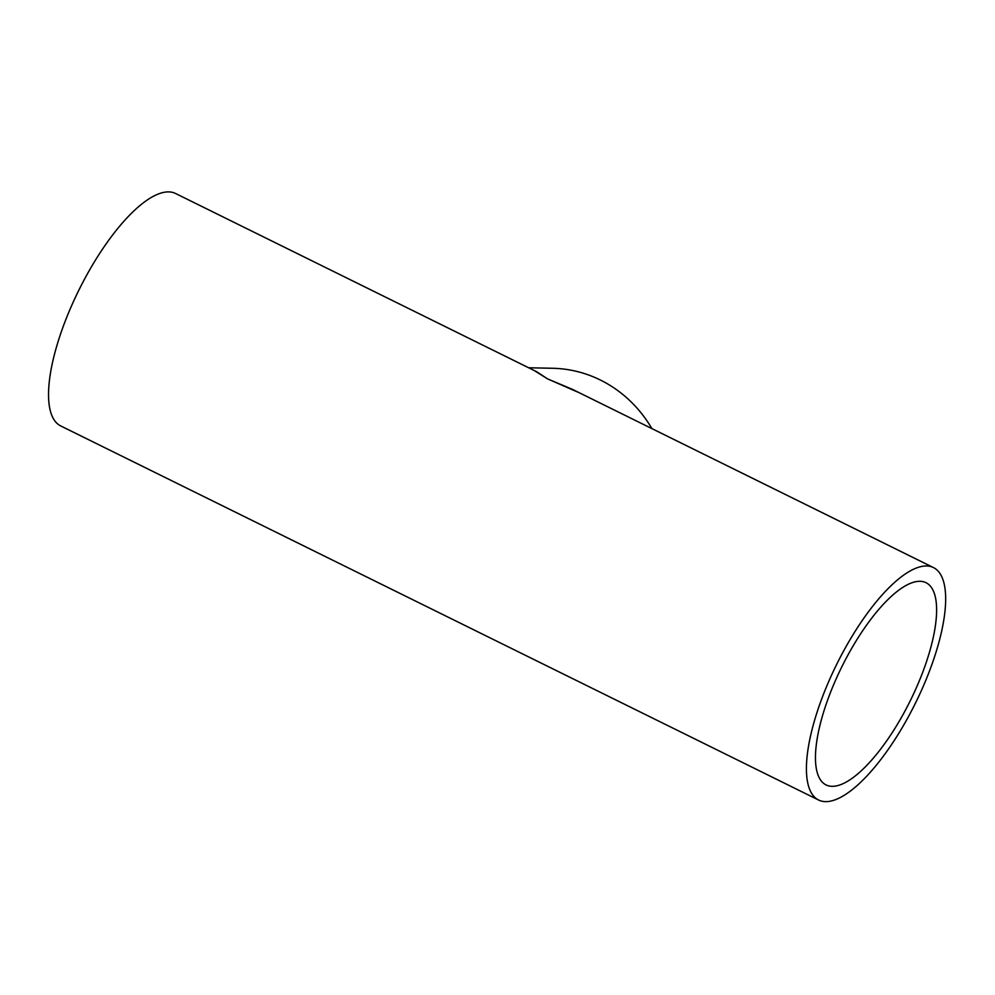 <?xml version="1.0" encoding="UTF-8"?>
<svg xmlns="http://www.w3.org/2000/svg" width="995" height="995" viewBox="0 0 995 995"><rect width="100%" height="100%" fill="white"/><g stroke="black" fill="none" stroke-linecap="round" stroke-linejoin="round"><path stroke-width="1.49" d="M818.661 800.055A129.636 43.917 -63.7 0 1 836.671 664.374A129.636 43.917 -63.7 0 1 933.422 567.56A129.636 43.917 -63.7 0 1 923.907 684.821A129.636 43.917 -63.7 0 1 818.661 800.055L60.782 425.972A129.636 43.917 116.3 0 1 78.792 290.291A129.636 43.917 116.3 0 1 175.543 193.478L536.703 371.744L547.623 378.908L534.253 370.538M579.314 392.776L547.623 378.908L572.274 389.294L933.422 567.56M651.899 428.609A129.636 120.47 -88.8 0 0 552.611 368.274L528.656 367.764M917.688 684.697A112.796 38.208 -63.7 0 1 826.124 784.955A112.796 38.208 -63.7 0 1 841.782 666.899A112.796 38.208 -63.7 0 1 925.972 582.672A112.796 38.208 -63.7 0 1 917.688 684.697"/></g></svg>
